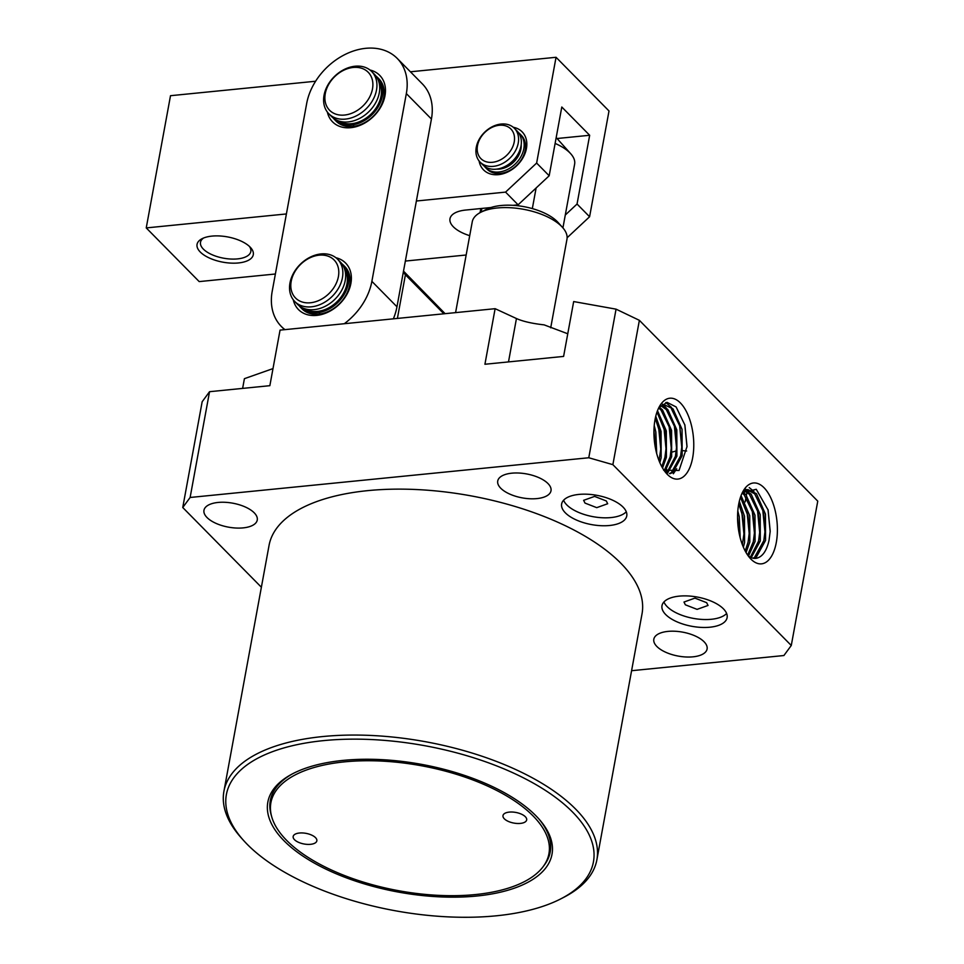 <?xml version="1.0" encoding="UTF-8"?>
<svg xmlns="http://www.w3.org/2000/svg" width="964" height="964" viewBox="0 0 964 964"><rect width="100%" height="100%" fill="white"/><g stroke="black" fill="none" stroke-linecap="round" stroke-linejoin="round"><path stroke-width="1.45" d="M596.885 859.792L642.024 613.863A189.595 85.194 -169.6 0 0 620.768 563.169A189.595 85.194 -169.6 0 0 417.798 489.604A189.595 85.194 -169.6 0 0 269.052 545.419L223.913 791.348A189.595 85.194 10.4 0 1 322.591 736.568A189.595 85.194 10.4 0 1 575.629 809.097A189.595 85.194 10.4 0 1 596.885 859.792A189.595 85.194 10.4 0 1 563.844 897.291L560.928 898.797A186.582 83.832 10.4 0 1 496.327 915.8A186.582 83.832 10.4 0 1 243.687 840.572A186.582 83.832 10.4 0 1 323.506 740.629A186.582 83.832 10.4 0 1 547.745 791.938A186.582 83.832 10.4 0 1 560.928 898.797M243.687 840.572L241.482 838.126A189.595 85.194 10.4 0 1 223.913 791.348M704.069 641.759A27.088 12.171 -169.6 0 0 675.065 631.251A27.088 12.171 -169.6 0 0 653.821 639.228A27.088 12.171 -169.6 0 0 656.858 646.47A27.088 12.171 -169.6 0 0 685.85 656.978A27.088 12.171 -169.6 0 0 707.094 649.001A27.088 12.171 -169.6 0 0 704.069 641.759M254.219 512.812A27.088 12.171 -169.6 0 0 225.227 502.304A27.088 12.171 -169.6 0 0 203.97 510.269A27.088 12.171 -169.6 0 0 207.007 517.511A27.088 12.171 -169.6 0 0 236.011 528.031A27.088 12.171 -169.6 0 0 257.255 520.054A27.088 12.171 -169.6 0 0 254.219 512.812M547.974 483.542A27.088 12.171 -169.6 0 0 518.969 473.035A27.088 12.171 -169.6 0 0 497.725 481A27.088 12.171 -169.6 0 0 500.762 488.242A27.088 12.171 -169.6 0 0 529.754 498.75A27.088 12.171 -169.6 0 0 550.998 490.784A27.088 12.171 -169.6 0 0 547.974 483.542M723.398 608.802A33.101 14.87 -169.6 0 0 687.959 595.957A33.101 14.87 -169.6 0 0 661.991 605.705A33.101 14.87 -169.6 0 0 665.702 614.55A33.101 14.87 -169.6 0 0 701.141 627.395A33.101 14.87 -169.6 0 0 727.109 617.659A33.101 14.87 -169.6 0 0 723.398 608.802M663.931 601.958A33.101 14.87 -169.6 0 0 667.16 606.621A33.101 14.87 -169.6 0 0 698.153 619.093A33.101 14.87 -169.6 0 0 726.615 613.466M623.057 507.088A33.101 14.87 -169.6 0 0 587.618 494.243A33.101 14.87 -169.6 0 0 561.638 503.991A33.101 14.87 -169.6 0 0 565.35 512.836A33.101 14.87 -169.6 0 0 600.789 525.681A33.101 14.87 -169.6 0 0 626.757 515.945A33.101 14.87 -169.6 0 0 623.057 507.088M563.591 500.244A33.101 14.87 -169.6 0 0 566.808 504.907A33.101 14.87 -169.6 0 0 597.801 517.379A33.101 14.87 -169.6 0 0 626.275 511.751M776.297 542.479A40.633 19.605 84.3 0 0 768.043 492.845A40.633 19.605 84.3 0 0 743.365 490.748A40.633 19.605 84.3 0 0 738.665 504.341A40.633 19.605 84.3 0 0 750.088 558.216A40.633 19.605 84.3 0 0 776.297 542.479M747.98 555.565A34.608 16.701 84.3 0 0 755.668 558.373A34.608 16.701 84.3 0 0 756.848 558.168C762.644 556.59 766.705 550.673 769.031 540.406L770.2 531.236L768.091 509.98L756.258 489.302L742.364 492.592M680.403 402.952A40.633 19.605 84.3 0 0 659.738 405.989A40.633 19.605 84.3 0 0 666.461 473.457A40.633 19.605 84.3 0 0 667.305 474.348A40.633 19.605 84.3 0 0 692.67 457.719A40.633 19.605 84.3 0 0 680.403 402.952M663.606 470.167L679.03 470.492L687.031 446.525L684.91 425.076L676.113 406.953L667.052 402.349L658.834 407.652M284.019 840.753A144.455 64.901 10.4 0 1 291.381 774.429A144.455 64.901 10.4 0 1 535.803 815.664A144.455 64.901 10.4 0 1 539.828 820.027A144.455 64.901 10.4 0 1 472.758 896.387A144.455 64.901 10.4 0 1 284.019 840.753M292.454 773.851A142.298 63.937 -169.6 0 0 271.149 814.821L271.728 816.857A141.334 63.504 10.4 0 1 367.043 760.741A141.334 63.504 10.4 0 1 533.092 815.942A141.334 63.504 10.4 0 1 543.13 866.672A141.334 63.504 10.4 0 1 422.967 894.182A141.334 63.504 10.4 0 1 286.742 840.488A141.334 63.504 10.4 0 1 271.728 816.857M748.51 555.987L755.065 541.491L754.981 515.162L745.931 494.701L742.81 492.074M742.159 493.014L744.184 494.881L752.438 511.872L753.233 515.342L754.475 532.574L753.318 541.672L747.654 555.107M751.257 557.626L760.307 540.973L760.222 514.643L751.173 494.183L745.28 490.327M744.449 490.797L749.438 494.351L757.68 511.342L758.475 514.812L759.716 532.056L758.572 541.141L750.354 557.192M753.908 558.361L756.258 557.264L765.561 540.442L765.464 514.125L756.427 493.664L747.859 489.592L742.605 492.267M746.992 489.724L754.679 493.833L762.934 510.824L763.717 514.294L764.958 531.538L763.813 540.623L754.511 557.433L753.029 558.204M740.171 537.767L739.243 516.728L737.797 510.932M737.556 517.222L738.822 531.574M743.352 547.178L744.582 542.539L744.485 516.21L739.316 501.256M738.761 503.798L742.738 516.391L743.979 533.622L742.364 544.72M746.064 552.589L749.823 542.021L749.727 515.692L741.051 495.629M740.473 497.231L747.98 515.861L749.221 533.104L748.076 542.19L745.196 551.034M756.848 558.168L755.631 558.373M659.4 407.29L662.521 409.917L671.571 430.378L671.655 456.707L664.991 471.324M658.713 407.989L661.027 410.074L669.269 427.064L670.064 430.534L671.306 447.766L670.161 456.864L664.232 470.625M661.87 405.543L667.763 409.399L676.812 429.86L676.909 456.189L667.678 472.95M661.159 405.94L666.269 409.555L674.523 426.534L675.306 430.004L676.547 447.248L675.403 456.334L666.931 472.577M658.617 408.097L660.702 406.23L664.449 404.808L673.017 408.881L682.054 429.342L682.151 455.659L672.848 472.481L670.004 473.71M654.231 425.606L655.833 431.956L656.689 453.562M653.954 430.366L655.592 448.887M655.761 416.207L661.075 431.426L661.171 457.755L659.846 462.684M655.279 418.328L659.569 431.583L660.822 448.814L659.014 460.647M657.496 410.676L666.317 430.908L666.413 457.237L662.545 467.998M657.002 412.026L664.823 431.053L666.064 448.296L664.907 457.382L661.81 466.709M671.51 409.025L679.765 426.016L681.801 446.73L680.644 455.815L671.354 472.625L669.414 473.577M685.356 604.802L683.982 602.042L694.924 598.114L706.66 602.681L708.034 605.452L697.08 609.369L685.356 604.802M585.003 503.088L583.63 500.328L594.583 496.4L606.308 500.967L607.682 503.738L596.74 507.654L585.003 503.088M543.13 866.672L544.395 864.961A142.298 63.937 -169.6 0 0 539.021 819.099M504.329 818.81A12.038 5.41 10.4 0 1 502.991 815.58A12.038 5.41 10.4 0 1 512.426 812.037A12.038 5.41 10.4 0 1 525.32 816.713A12.038 5.41 10.4 0 1 526.669 819.93A12.038 5.41 10.4 0 1 517.222 823.473A12.038 5.41 10.4 0 1 504.329 818.81M294.514 839.716A12.038 5.41 10.4 0 1 293.164 836.499A12.038 5.41 10.4 0 1 302.612 832.956A12.038 5.41 10.4 0 1 315.493 837.62A12.038 5.41 10.4 0 1 316.843 840.837A12.038 5.41 10.4 0 1 307.396 844.38A12.038 5.41 10.4 0 1 294.514 839.716M550.709 327.82L566.965 239.265A48.152 21.63 -169.6 0 0 562.494 227.383A48.152 21.63 -169.6 0 0 561.566 226.395A48.152 21.63 -169.6 0 0 497.304 207.971A48.152 21.63 -169.6 0 0 480.626 212.357A48.152 21.63 -169.6 0 0 472.24 221.889L455.586 312.625M562.494 227.383L558.108 222.503A42.127 18.931 -169.6 0 0 532.333 208.598A42.127 18.931 -169.6 0 0 501.063 205.513A42.127 18.931 -169.6 0 0 486.471 209.357L480.626 212.357M481.241 212.044L481.904 208.429M562.928 227.878L574.628 164.145A42.127 18.931 -169.6 0 0 570.724 153.746A42.127 18.931 -169.6 0 0 569.905 152.878A42.127 18.931 -169.6 0 0 555.119 143.431M261.377 587.233L182.75 507.522L190.125 497.472L588.775 457.755L612.875 464.66L791.275 645.482L783.901 655.532L631.589 670.703M588.775 457.755L616.056 309.155L639.373 320.325L612.875 464.66M190.125 497.472L209.537 391.697L269.86 385.684L280.054 330.122L495.122 308.685L484.928 364.259L563.603 356.415L573.676 301.563L616.056 309.155M182.75 507.522L202.163 401.747L209.537 391.697M272.993 368.597L244.41 378.671L242.627 388.408M791.275 645.482L817.761 501.147L639.373 320.325M567.76 333.773L544.142 324.868C532.128 323.53 522.898 321.422 516.451 318.542L508.498 361.91M672.426 452.008L676.258 450.923M682.958 450.682L686.633 451.007M495.122 308.685L516.451 318.542M397.397 318.421L405.41 274.776L403.277 272.402M445.103 313.674L403.506 271.125M443.898 313.794L405.41 274.776M738.786 531.345L737.556 517.523M743.955 534.128L741.822 512.426M749.197 533.61L747.064 511.908M754.438 533.08L752.318 511.378M759.692 532.562L757.559 510.86M748.715 491.989L746.534 489.845M746.389 489.736L745.678 489.182M764.934 532.044L762.801 510.33M753.956 491.471L749.245 487.603M770.176 531.634L768.007 509.619M655.58 448.826L653.954 430.51M660.786 449.357L658.653 427.582M666.028 448.838L663.895 427.064M671.281 448.308L669.136 426.534M676.523 447.79L674.39 426.016M666.317 408.001L663.449 404.976M663.365 404.916L662.28 404.061M673.342 473.746L676.716 468.805M681.765 447.26L679.632 425.498M671.559 407.483L665.811 402.494M687.007 446.922L684.814 424.738M536.117 187.98L532.333 208.598M518.475 132.634A24.076 18.099 135.4 0 1 519.97 133.936A24.076 18.099 135.4 0 1 520.934 156.65A24.076 18.099 135.4 0 1 498.942 172.002A24.076 18.099 135.4 0 1 485.687 167.76A24.076 18.099 135.4 0 1 484.398 166.242M521.199 144.781A20.762 15.617 135.4 0 1 520.922 149.046A20.762 15.617 135.4 0 1 496.508 169.146M493.375 166.35A24.076 18.099 135.4 0 1 480.108 162.109A24.076 18.099 135.4 0 1 476.276 147.287A24.076 18.099 135.4 0 1 501.135 124.043A24.076 18.099 135.4 0 1 514.39 128.284A24.076 18.099 135.4 0 1 518.234 143.106A24.076 18.099 135.4 0 1 493.375 166.35M480.108 162.109L482.904 164.928A24.076 18.099 -44.6 0 0 504.859 166.591A24.076 18.099 -44.6 0 0 521.018 145.938A24.076 18.099 -44.6 0 0 517.174 131.116L514.39 128.284M492.459 162.301A21.063 15.834 135.4 0 1 477.505 145.612A21.063 15.834 135.4 0 1 499.256 125.272A21.063 15.834 135.4 0 1 514.222 141.961A21.063 15.834 135.4 0 1 492.459 162.301M393.36 318.831A57.177 42.982 -44.6 0 0 396.963 306.781L431.426 119.03A57.177 42.982 -44.6 0 0 431.45 118.909A57.177 42.982 -44.6 0 0 422.292 83.832L397.216 58.406A57.177 42.982 135.4 0 1 406.362 93.472A57.177 42.982 135.4 0 1 406.338 93.592L371.875 281.343A57.177 42.982 135.4 0 1 344.317 323.711M327.362 112.065A33.101 24.883 -44.6 0 0 356.379 126.609A33.101 24.883 -44.6 0 0 384.998 95.653A33.101 24.883 -44.6 0 0 369.983 70.011M334.701 119.729L336.099 121.151A30.089 22.63 -44.6 0 0 363.573 123.199A30.089 22.63 -44.6 0 0 383.756 97.34A30.089 22.63 -44.6 0 0 378.948 78.879L377.551 77.457A30.089 22.63 135.4 0 1 382.359 95.99A30.089 22.63 135.4 0 1 362.151 121.801A30.089 22.63 135.4 0 1 334.701 119.729A30.089 22.63 135.4 0 1 333.267 118.078M293.273 299.78A33.101 24.883 -44.6 0 0 322.289 314.324A33.101 24.883 -44.6 0 0 350.908 283.368A33.101 24.883 -44.6 0 0 335.906 257.725M300.623 307.444L302.021 308.866A30.089 22.63 -44.6 0 0 329.483 310.914A30.089 22.63 -44.6 0 0 349.679 285.055A30.089 22.63 -44.6 0 0 344.859 266.594L343.473 265.172A30.089 22.63 135.4 0 1 348.269 283.705A30.089 22.63 135.4 0 1 328.061 309.516A30.089 22.63 135.4 0 1 300.623 307.444A30.089 22.63 135.4 0 1 299.189 305.793M353.583 125.296A30.089 22.63 -44.6 0 0 353.414 126.368M319.506 313.011A30.089 22.63 -44.6 0 0 319.325 314.083M284.958 329.628A57.177 42.982 135.4 0 1 281.343 326.471A57.177 42.982 135.4 0 1 272.21 291.285L306.673 103.522A57.177 42.982 135.4 0 1 345.076 54.478A57.177 42.982 135.4 0 1 397.216 58.406M375.924 76.011A30.089 22.63 135.4 0 1 377.551 77.457M378.683 81.313A28.595 21.497 135.4 0 1 381.045 96.111A28.595 21.497 135.4 0 1 363.862 119.548A28.595 21.497 135.4 0 1 338.533 120.922M324.049 95.279A30.089 22.63 135.4 0 1 344.256 69.456A30.089 22.63 135.4 0 1 371.694 71.529A30.089 22.63 135.4 0 1 376.502 90.05A30.089 22.63 135.4 0 1 356.294 115.873A30.089 22.63 135.4 0 1 328.857 113.8A30.089 22.63 135.4 0 1 324.049 95.279M371.694 71.529L374.49 74.361A30.089 22.63 135.4 0 1 379.286 92.881A30.089 22.63 135.4 0 1 359.078 118.693A30.089 22.63 135.4 0 1 331.64 116.632L328.857 113.8M325.278 93.604A27.088 20.364 135.4 0 1 353.246 67.456A27.088 20.364 135.4 0 1 372.49 88.905A27.088 20.364 135.4 0 1 344.51 115.053A27.088 20.364 135.4 0 1 325.278 93.604M203.633 237.988A25.582 11.496 -169.6 0 0 200.5 242.277A25.582 11.496 -169.6 0 0 203.368 249.11A25.582 11.496 -169.6 0 0 237.506 258.894A25.582 11.496 -169.6 0 0 250.821 251.508A25.582 11.496 -169.6 0 0 249.399 246.386M238.409 262.955A28.595 12.845 10.4 0 1 204.055 255.086A28.595 12.845 10.4 0 1 202.03 238.723A28.595 12.845 10.4 0 1 211.935 236.108A28.595 12.845 10.4 0 1 250.64 247.64A28.595 12.845 10.4 0 1 238.409 262.955M485.687 167.76L487.085 169.17A24.076 18.099 -44.6 0 0 500.34 173.412A24.076 18.099 -44.6 0 0 525.199 150.167A24.076 18.099 -44.6 0 0 521.355 135.358L519.97 133.936M513.27 127.272A27.088 20.364 135.4 0 1 525.645 151.685A27.088 20.364 135.4 0 1 498.46 174.653A27.088 20.364 135.4 0 1 479.108 160.976M589.594 216.743L609.007 110.968L556.047 57.286L536.635 163.061L549.179 175.773L561.795 107.016L589.667 135.273L577.05 204.031L589.594 216.743L567.121 237.747M286.404 213.948L146.239 227.914L199.199 281.596L275.379 274.005M405.362 261.063L466.166 255.002M146.239 227.914L170.508 95.701L315.602 81.241M410.423 71.794L556.047 57.286M565.29 215.02L577.05 204.031M513.065 205.332L518.102 204.826L505.558 192.113L416.376 201.006M469.709 235.674A30.089 13.52 10.4 0 1 449.983 218.756A30.089 13.52 10.4 0 1 465.636 210.056L490.881 207.537M505.558 192.113L536.635 163.061M557.059 138.515L589.667 135.273M518.102 204.826L549.179 175.773M341.834 263.726A30.089 22.63 135.4 0 1 343.473 265.172M344.606 269.028A28.595 21.497 135.4 0 1 346.968 283.826A28.595 21.497 135.4 0 1 329.784 307.263A28.595 21.497 135.4 0 1 304.455 308.637M289.971 282.994A30.089 22.63 135.4 0 1 310.179 257.171A30.089 22.63 135.4 0 1 337.617 259.244A30.089 22.63 135.4 0 1 342.425 277.765A30.089 22.63 135.4 0 1 322.217 303.588A30.089 22.63 135.4 0 1 294.767 301.515A30.089 22.63 135.4 0 1 289.971 282.994M337.617 259.244L340.4 262.075A30.089 22.63 135.4 0 1 345.208 280.596A30.089 22.63 135.4 0 1 325.001 306.407A30.089 22.63 135.4 0 1 297.563 304.347L294.767 301.515M291.2 281.319A27.088 20.364 135.4 0 1 319.168 255.171A27.088 20.364 135.4 0 1 338.4 276.62A27.088 20.364 135.4 0 1 310.432 302.768A27.088 20.364 135.4 0 1 291.2 281.319M747.413 489.748L747.269 490.507M746.967 492.17L746.401 495.231M746.052 497.171L745.184 501.907M431.426 119.03L406.338 93.592M371.875 281.343L396.963 306.781M746.112 489.76L747.859 489.592M480.807 208.549L480.048 212.67M556.192 137.563L570.724 153.746M666.136 472.119L666.654 469.263M284.5 329.676L281.343 326.471"/></g></svg>
